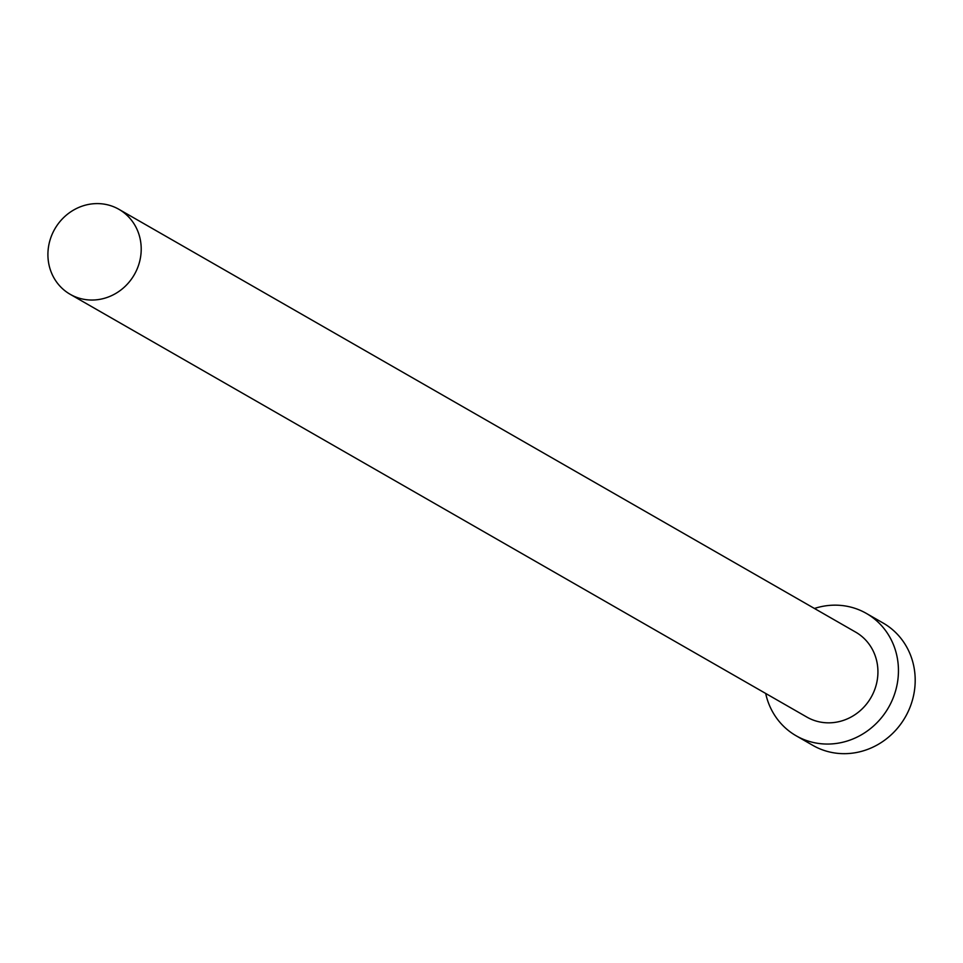 <?xml version="1.0" encoding="UTF-8"?>
<svg xmlns="http://www.w3.org/2000/svg" width="963" height="963" viewBox="0 0 963 963"><rect width="100%" height="100%" fill="white"/><g stroke="black" fill="none" stroke-linecap="round" stroke-linejoin="round"><path stroke-width="1.44" d="M140.971 253.955A48.993 45.851 -60.1 0 0 118.943 209.332A48.993 45.851 -60.1 0 0 48.15 249.682A48.993 45.851 -60.1 0 0 70.179 294.305A48.993 45.851 -60.1 0 0 140.971 253.955M70.179 294.305L806.886 717.098A48.993 45.851 -60.1 0 0 877.69 676.76A48.993 45.851 -60.1 0 0 855.662 632.125L118.943 209.332M765.681 693.456A70.54 66.038 -60.1 0 0 796.16 735.792A70.54 66.038 -60.1 0 0 898.106 677.699A70.54 66.038 -60.1 0 0 866.387 613.431A70.54 66.038 -60.1 0 0 814.445 608.472M796.16 735.792L812.904 745.41A70.54 66.038 -60.1 0 0 914.85 687.305A70.54 66.038 -60.1 0 0 883.131 623.037L866.387 613.431"/></g></svg>
